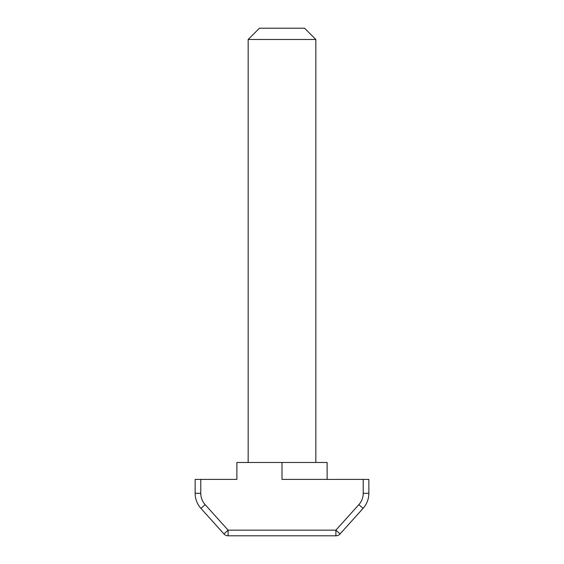 <?xml version="1.0" encoding="UTF-8"?>
<svg xmlns="http://www.w3.org/2000/svg" width="564" height="564" viewBox="0 0 564 564"><rect width="100%" height="100%" fill="white"/><g stroke="black" fill="none" stroke-linecap="round" stroke-linejoin="round"><path stroke-width="0.85" d="M248.16 39.48L259.44 28.2L304.56 28.2L315.84 39.48L248.16 39.48L248.16 462.48M315.84 39.48L315.84 462.48M205.127 504.625L200.932 508.397A22.56 22.56 0 0 1 195.144 493.303L195.144 479.4L200.784 479.4L200.784 493.303A16.92 16.92 0 0 0 205.127 504.625L228.11 530.16L223.922 533.932L200.932 508.397L223.922 533.932A5.64 5.64 0 0 0 228.11 535.8L228.11 530.16L335.89 530.16L358.873 504.625A16.92 16.92 0 0 0 363.216 493.303L363.216 479.4L282 479.4L282 462.48L327.12 462.48L327.12 479.4M282 462.48L236.88 462.48L236.88 479.4L200.784 479.4M363.216 479.4L368.856 479.4L368.856 493.303A22.56 22.56 0 0 1 363.068 508.397L340.078 533.932L335.89 530.16L335.89 535.8L228.11 535.8M340.078 533.932A5.64 5.64 0 0 1 335.89 535.8M195.144 493.303L200.784 493.303M363.216 493.303L368.856 493.303M363.068 508.397L358.873 504.625"/></g></svg>
